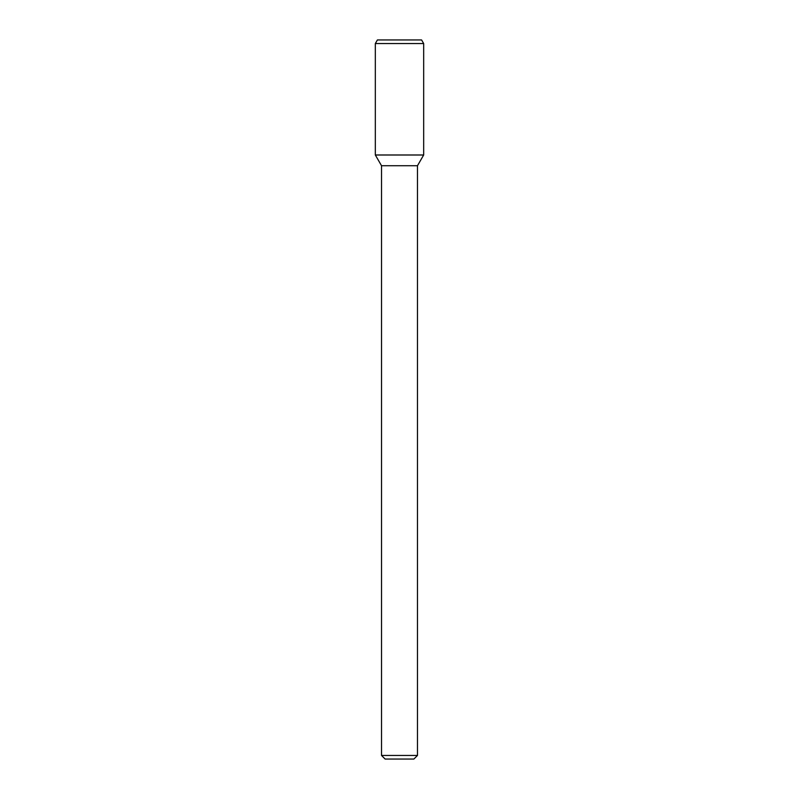 <?xml version="1.0" encoding="UTF-8"?>
<svg xmlns="http://www.w3.org/2000/svg" width="799" height="799" viewBox="0 0 799 799"><rect width="100%" height="100%" fill="white"/><g stroke="black" fill="none" stroke-linecap="round" stroke-linejoin="round"><path stroke-width="0.6" stroke-dasharray="4 3" d="M413.882 759.05L385.118 759.05M417.478 755.455L381.523 755.455M417.478 165.723L381.523 165.723M423.67 154.996L375.33 154.996L423.67 154.996M423.67 43.546L375.33 43.546M421.592 39.95L377.408 39.95"/><path stroke-width="1.2" d="M417.478 755.455L381.523 755.455L385.118 759.05L413.882 759.05L417.478 755.455L417.478 165.723L423.67 154.996L423.67 43.546L375.33 43.546L375.33 154.996L423.67 154.996L375.33 154.996L381.523 165.723L417.478 165.723M375.33 43.546L377.408 39.95L421.592 39.95L423.67 43.546M381.523 755.455L381.523 165.723"/></g></svg>
